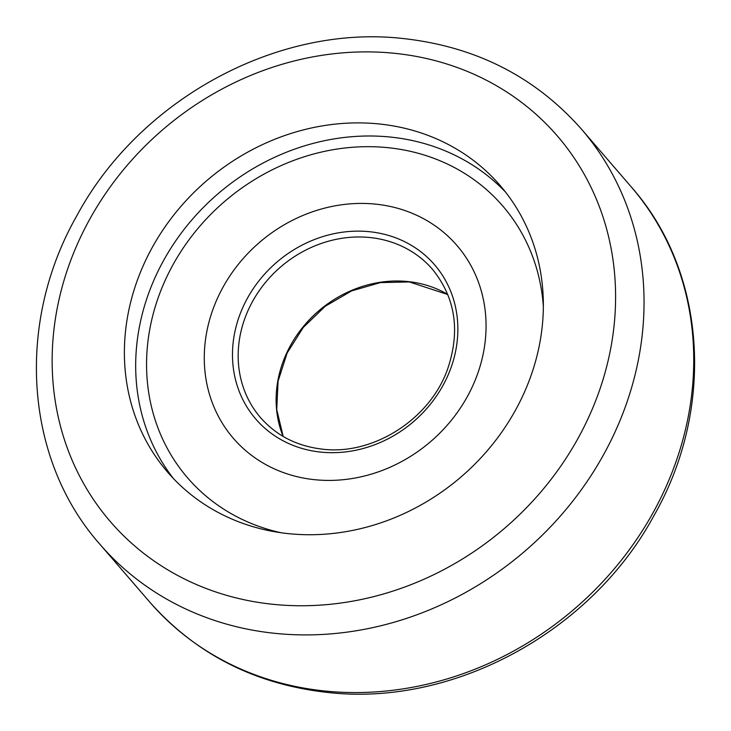 <?xml version="1.0" encoding="UTF-8"?>
<svg xmlns="http://www.w3.org/2000/svg" width="731" height="731" viewBox="0 0 731 731"><rect width="100%" height="100%" fill="white"/><g stroke="black" fill="none" stroke-linecap="round" stroke-linejoin="round"><path stroke-width="1.1" d="M289.567 533.758A219.501 195.223 -40.8 0 0 510.823 418.242A219.501 195.223 -40.8 0 0 500.123 185.491A219.501 195.223 -40.8 0 0 378.183 123.868A219.501 195.223 -40.8 0 0 156.927 239.384A219.501 195.223 -40.8 0 0 167.618 472.135A219.501 195.223 -40.8 0 0 289.567 533.758M505.614 192.189A219.501 195.223 -40.8 0 0 389.477 136.971A219.501 195.223 -40.8 0 0 170.752 248.394A219.501 195.223 -40.8 0 0 173.43 478.54M389.925 147.89A208.107 185.098 139.2 0 1 502.791 206.032A208.107 185.098 139.2 0 1 543.361 306.691A208.107 185.098 139.2 0 0 502.791 206.032A208.107 185.098 139.2 0 0 389.925 147.89A208.107 185.098 139.2 0 0 178.163 255.887A208.107 185.098 139.2 0 0 187.547 477.8A208.107 185.098 139.2 0 1 178.163 255.887A208.107 185.098 139.2 0 1 389.925 147.89M281.124 532.753A208.107 185.098 139.2 0 1 187.547 477.8A208.107 185.098 139.2 0 0 281.124 532.753M376.922 204.278A147.635 131.306 -40.8 0 0 226.692 280.887A147.635 131.306 -40.8 0 0 233.353 438.308A147.635 131.306 -40.8 0 0 313.416 479.554A147.635 131.306 -40.8 0 0 463.646 402.945A147.635 131.306 -40.8 0 0 456.985 245.525A147.635 131.306 -40.8 0 0 376.922 204.278A147.635 131.306 139.2 0 1 456.985 245.525A147.635 131.306 139.2 0 1 463.646 402.945A147.635 131.306 139.2 0 1 313.416 479.554A147.635 131.306 139.2 0 1 233.353 438.308A147.635 131.306 139.2 0 1 226.692 280.887A147.635 131.306 139.2 0 1 376.922 204.278M393.461 53.199A295.187 262.548 -40.8 0 0 58.517 301.866A295.187 262.548 -40.8 0 0 274.28 604.436A295.187 262.548 -40.8 0 0 609.234 355.759A295.187 262.548 -40.8 0 0 393.461 53.199M276.473 633.494A317.894 282.742 139.2 0 1 99.873 544.239C24.425 459.095 15.552 322.965 76.965 215.508C139.42 99.553 277.003 24.406 402.452 38.46C475.26 46.336 534.918 76.554 581.428 129.113A317.894 282.742 139.2 0 1 596.925 466.195A317.894 282.742 139.2 0 1 276.473 633.494M631.127 186.761C706.575 271.905 715.448 408.035 654.035 515.492C591.58 631.447 453.997 706.594 328.548 692.54C255.74 684.664 196.082 654.446 149.572 601.887A317.894 282.742 -40.8 0 0 326.172 691.142A317.894 282.742 -40.8 0 0 646.624 523.844A317.894 282.742 -40.8 0 0 631.127 186.761L581.428 129.113M319.776 451.996A118.075 105.017 139.2 0 1 235.373 329.571A118.075 105.017 139.2 0 1 370.562 231.828A118.075 105.017 139.2 0 1 454.965 354.252A118.075 105.017 139.2 0 1 319.776 451.996M370.946 237.639A113.533 100.979 -40.8 0 0 255.411 296.558A113.533 100.979 -40.8 0 0 260.528 417.62C276.272 435.493 296.64 445.974 321.64 449.062C372.582 455.952 430.148 419.402 447.71 368.789C460.475 330.86 455.404 297.718 432.514 269.355A113.533 100.979 -40.8 0 0 370.946 237.639M283.116 436.416A113.533 100.979 139.2 0 1 302.89 327.132A113.533 100.979 139.2 0 1 408.894 281.663A113.533 100.979 139.2 0 1 447.783 294.465M149.572 601.887L99.873 544.239M447.811 294.538L409.36 281.938L380.394 282.605L351.666 290.892L325.304 306.216L303.255 327.461L287.119 353.064L278.082 381.143L276.747 409.634L283.189 436.462"/></g></svg>
